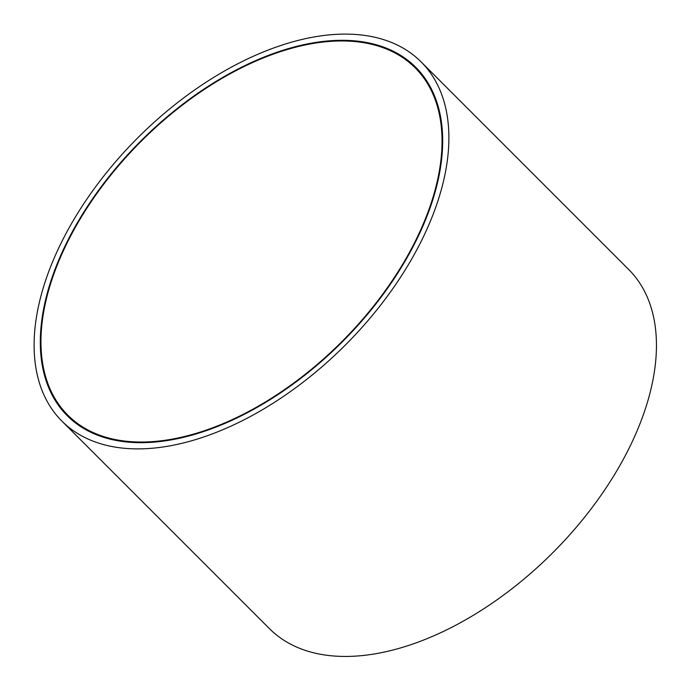 <?xml version="1.0" encoding="UTF-8"?>
<svg xmlns="http://www.w3.org/2000/svg" width="691" height="691" viewBox="0 0 691 691"><rect width="100%" height="100%" fill="white"/><g stroke="black" fill="none" stroke-linecap="round" stroke-linejoin="round"><path stroke-width="1.04" d="M141.223 442.033A245.607 141.802 135 0 1 47.791 293.399A245.607 141.802 135 0 1 293.399 47.791A245.607 141.802 135 0 1 426.77 215.324A245.607 141.802 135 0 1 141.223 442.033M47.748 293.554A246.013 142.035 -45 0 0 47.705 293.718A246.013 142.035 -45 0 0 67.77 415.68A246.013 142.035 -45 0 0 141.292 442.594A246.013 142.035 -45 0 0 189.584 435.788M435.788 189.584A246.013 142.035 -45 0 0 415.68 67.77A246.013 142.035 -45 0 0 342.157 40.864A246.013 142.035 -45 0 0 293.718 47.705A246.013 142.035 -45 0 0 293.554 47.748M67.26 241.496A246.411 142.268 135 0 1 415.732 67.26A246.411 142.268 135 0 1 342.088 342.088A246.411 142.268 135 0 1 67.26 415.732A246.411 142.268 135 0 1 67.26 241.496M61.888 421.104L269.455 628.663A254.003 146.647 -45 0 0 628.663 449.064A254.003 146.647 -45 0 0 628.663 269.455L421.104 61.888A254.003 146.647 -45 0 0 137.803 137.803A254.003 146.647 -45 0 0 61.888 421.104A254.003 146.647 -45 0 0 421.104 241.496A254.003 146.647 -45 0 0 421.104 61.888M421.182 73.263L415.68 67.77M73.263 421.182L67.77 415.68"/></g></svg>
